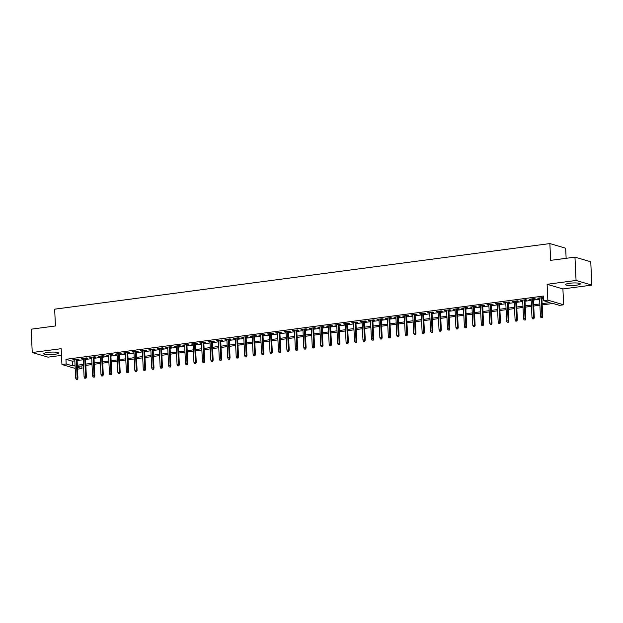 <?xml version="1.0" encoding="UTF-8"?>
<svg xmlns="http://www.w3.org/2000/svg" width="623" height="623" viewBox="0 0 623 623"><rect width="100%" height="100%" fill="white"/><g stroke="black" fill="none" stroke-linecap="round" stroke-linejoin="round"><path stroke-width="0.93" d="M54.466 354.355A7.39 1.269 177.3 0 0 58.515 353.031A7.39 1.269 177.3 0 0 47.8 352.4A7.39 1.269 177.3 0 0 43.75 353.724A7.39 1.269 177.3 0 0 54.466 354.355M576.298 285.217A7.39 1.269 177.3 0 0 580.348 283.893A7.39 1.269 177.3 0 0 569.64 283.263A7.39 1.269 177.3 0 0 565.583 284.586A7.39 1.269 177.3 0 0 576.298 285.217M81.831 365.903L81.963 368.614L77.509 369.112M566.136 258.311L565.661 248.219L549.868 243.57L54.653 309.179L55.447 325.969L31.15 329.193L32.248 352.509L48.041 357.158L61.506 355.367M549.868 243.57L550.662 260.359L574.959 257.143L590.752 261.785L591.85 285.108L576.057 280.459L547.111 284.298L547.858 300.154L563.651 304.795L559.431 305.356L553.022 303.471L542.174 304.912M547.111 284.298L562.904 288.94L591.85 285.108M562.904 288.94L563.651 304.795M574.959 257.143L576.057 280.459M77.057 359.611L78.981 359.354L77.914 359.043L72.844 359.712L74.783 359.915M85.515 358.49L87.43 358.241L86.363 357.921L81.294 358.591L83.241 358.793M93.964 357.368L95.887 357.119L94.813 356.8L89.743 357.477L91.69 357.672M102.413 356.255L104.337 355.998L103.27 355.686L98.2 356.356L100.139 356.551M110.863 355.133L112.786 354.876L111.719 354.565L106.65 355.235L108.589 355.437M119.312 354.012L121.236 353.755L120.169 353.443L115.099 354.113L117.038 354.316M127.762 352.891L129.685 352.641L128.618 352.322L123.549 353L125.488 353.194M136.219 351.777L138.135 351.52L137.068 351.208L131.998 351.878L133.945 352.073M144.668 350.656L146.592 350.399L145.517 350.087L140.448 350.757L142.394 350.951M153.118 349.534L155.041 349.277L153.974 348.966L148.905 349.635L150.844 349.838M161.567 348.413L163.491 348.164L162.424 347.844L157.354 348.522L159.293 348.716M170.017 347.291L171.94 347.042L170.873 346.723L165.804 347.4L167.743 347.595M178.466 346.178L180.39 345.921L179.323 345.609L174.253 346.279L176.192 346.474M186.923 345.056L188.839 344.799L187.772 344.488L182.703 345.158L184.649 345.36M195.373 343.935L197.296 343.678L196.222 343.366L191.152 344.036L193.099 344.239M203.822 342.814L205.746 342.564L204.679 342.245L199.609 342.923L201.548 343.117M212.272 341.7L214.195 341.443L213.128 341.131L208.059 341.801L209.998 341.996M220.721 340.579L222.645 340.322L221.578 340.01L216.508 340.68L218.447 340.882M229.178 339.457L231.094 339.2L230.027 338.889L224.958 339.558L226.897 339.761M237.628 338.336L239.544 338.087L238.477 337.767L233.407 338.445L235.354 338.639M246.077 337.214L248.001 336.965L246.926 336.654L241.856 337.323L243.803 337.518M254.527 336.101L256.45 335.844L255.383 335.532L250.314 336.202L252.253 336.397M262.976 334.979L264.9 334.722L263.833 334.411L258.763 335.081L260.702 335.283M271.426 333.858L273.349 333.601L272.282 333.289L267.212 333.959L269.152 334.162M279.883 332.737L281.798 332.487L280.732 332.168L275.662 332.846L277.601 333.04M288.332 331.623L290.248 331.366L289.181 331.054L284.111 331.724L286.058 331.919M296.782 330.502L298.705 330.245L297.63 329.933L292.561 330.603L294.508 330.805M305.231 329.38L307.155 329.123L306.088 328.812L301.018 329.481L302.957 329.684M313.681 328.259L315.604 328.01L314.537 327.69L309.467 328.368L311.407 328.562M322.13 327.145L324.053 326.888L322.987 326.577L317.917 327.246L319.856 327.441M330.587 326.024L332.503 325.767L331.436 325.455L326.366 326.125L328.305 326.32M339.037 324.902L340.952 324.645L339.885 324.334L334.816 325.004L336.763 325.206M347.486 323.781L349.41 323.532L348.335 323.212L343.265 323.882L345.212 324.085M355.935 322.659L357.859 322.41L356.792 322.091L351.722 322.769L353.662 322.963M364.385 321.546L366.308 321.289L365.242 320.977L360.172 321.647L362.111 321.842M372.834 320.424L374.758 320.167L373.691 319.856L368.621 320.526L370.56 320.728M381.292 319.303L383.207 319.046L382.14 318.735L377.071 319.404L379.01 319.607M389.741 318.182L391.657 317.932L390.59 317.613L385.52 318.291L387.467 318.485M398.19 317.068L400.114 316.811L399.047 316.5L393.97 317.169L395.916 317.364M406.64 315.947L408.563 315.69L407.497 315.378L402.427 316.048L404.366 316.243M415.089 314.825L417.013 314.568L415.946 314.257L410.876 314.926L412.815 315.129M423.539 313.704L425.462 313.455L424.395 313.135L419.326 313.813L421.265 314.008M431.996 312.582L433.912 312.333L432.845 312.014L427.775 312.691L429.722 312.886M440.445 311.469L442.361 311.212L441.294 310.9L436.225 311.57L438.171 311.765M448.895 310.347L450.818 310.09L449.751 309.779L444.674 310.449L446.621 310.651M457.344 309.226L459.268 308.969L458.201 308.658L453.131 309.327L455.07 309.53M465.794 308.105L467.717 307.855L466.65 307.536L461.581 308.214L463.52 308.408M474.243 306.991L476.167 306.734L475.1 306.423L470.03 307.092L471.969 307.287M482.7 305.87L484.616 305.613L483.549 305.301L478.48 305.971L480.426 306.173M491.15 304.748L493.066 304.491L491.999 304.18L486.929 304.849L488.876 305.052M499.599 303.627L501.523 303.378L500.456 303.058L495.378 303.736L497.325 303.931M508.049 302.505L509.972 302.256L508.905 301.945L503.836 302.614L505.775 302.809M516.498 301.392L518.422 301.135L517.355 300.823L512.285 301.493L514.224 301.688M524.948 300.27L526.871 300.013L525.804 299.702L520.735 300.372L522.674 300.574M533.405 299.149L535.321 298.892L534.254 298.581L529.184 299.25L531.131 299.453M542.119 303.642L550.039 302.599L543.638 300.714L543.412 296.05L65.945 359.307L72.354 361.192L74.83 360.865M77.104 360.561L83.28 359.744M85.553 359.44L91.737 358.622M94.011 358.318L100.186 357.501M102.46 357.205L108.636 356.387M110.91 356.083L117.085 355.266M119.359 354.962L125.534 354.144M127.808 353.841L133.984 353.023M136.258 352.727L142.441 351.902M144.715 351.606L150.891 350.788M153.165 350.484L159.34 349.667M161.614 349.363L167.789 348.545M170.063 348.241L176.239 347.424M178.513 347.128L184.688 346.31M186.962 346.006L193.146 345.189M195.42 344.885L201.595 344.067M203.869 343.764L210.044 342.946M212.318 342.65L218.494 341.832M220.768 341.529L226.943 340.711M229.217 340.407L235.393 339.59M237.667 339.286L243.85 338.468M246.124 338.164L252.299 337.347M254.573 337.051L260.749 336.233M263.023 335.929L269.198 335.112M271.472 334.808L277.648 333.99M279.922 333.687L286.097 332.869M288.371 332.573L294.554 331.755M296.828 331.452L303.004 330.634M305.278 330.33L311.453 329.512M313.727 329.209L319.903 328.391M322.177 328.095L328.352 327.27M330.626 326.974L336.802 326.156M339.076 325.852L345.259 325.035M347.533 324.731L353.708 323.913M355.982 323.61L362.158 322.792M364.432 322.496L370.607 321.678M372.881 321.375L379.057 320.557M381.331 320.253L387.506 319.435M389.78 319.132L395.963 318.314M398.237 318.018L404.413 317.193M406.687 316.897L412.862 316.079M415.136 315.775L421.312 314.958M423.585 314.654L429.761 313.836M432.035 313.533L438.21 312.715M440.484 312.419L446.668 311.601M448.942 311.298L455.117 310.48M457.391 310.176L463.567 309.358M465.84 309.055L472.016 308.237M474.29 307.941L480.465 307.116M482.739 306.82L488.915 306.002M491.189 305.698L497.372 304.881M499.646 304.577L505.821 303.759M508.095 303.456L514.271 302.638M516.545 302.342L522.72 301.524M524.994 301.221L531.17 300.403M533.444 300.099L539.619 299.281M541.893 298.978L543.544 298.76M543.49 297.693L537.633 298.137L539.58 298.331M541.854 298.028L543.497 297.81M75.188 368.427L61.942 364.533L61.194 348.678L32.248 352.509M61.942 364.533L66.17 363.972L72.572 365.857L75.048 365.53M65.945 359.307L66.17 363.972M543.638 300.714L547.858 300.154M77.423 367.282L81.963 368.614M539.9 305.215L533.724 306.033M531.45 306.329L525.275 307.147M523.001 307.451L516.825 308.268M514.551 308.572L508.376 309.39M506.102 309.693L499.926 310.511M497.652 310.807L491.469 311.632M489.195 311.928L483.02 312.746M480.746 313.05L474.57 313.867M472.296 314.171L466.121 314.989M463.847 315.293L457.671 316.11M455.397 316.406L449.222 317.224M446.948 317.528L440.765 318.345M438.491 318.649L432.315 319.467M430.041 319.77L423.866 320.588M421.592 320.884L415.416 321.709M413.142 322.005L406.967 322.823M404.693 323.127L398.518 323.944M396.236 324.248L390.06 325.066M387.786 325.37L381.611 326.187M379.337 326.483L373.161 327.301M370.887 327.605L364.712 328.422M362.438 328.726L356.263 329.544M353.989 329.847L347.813 330.665M345.531 330.961L339.356 331.786M337.082 332.082L330.906 332.9M328.633 333.204L322.457 334.021M320.183 334.325L314.008 335.143M311.734 335.447L305.558 336.264M303.284 336.56L297.109 337.378M294.827 337.682L288.651 338.499M286.378 338.803L280.202 339.621M277.928 339.924L271.753 340.742M269.479 341.038L263.303 341.856M261.029 342.159L254.854 342.977M252.58 343.281L246.404 344.098M244.123 344.402L237.947 345.22M235.673 345.516L229.498 346.341M227.224 346.637L221.048 347.455M218.774 347.759L212.599 348.576M210.325 348.88L204.149 349.698M201.875 350.001L195.692 350.819M193.418 351.115L187.243 351.933M184.969 352.236L178.793 353.054M176.519 353.358L170.344 354.176M168.07 354.479L161.894 355.297M159.62 355.593L153.445 356.418M151.171 356.714L144.988 357.532M142.714 357.836L136.538 358.653M134.264 358.957L128.089 359.775M125.815 360.078L119.639 360.896M117.365 361.192L111.19 362.01M108.916 362.313L102.74 363.131M100.467 363.435L94.283 364.253M92.009 364.556L85.834 365.374M83.56 365.67L77.384 366.495M77.322 365.226L83.505 364.408M85.779 364.105L91.955 363.287M94.229 362.983L100.404 362.165M102.678 361.87L108.854 361.044M111.128 360.748L117.303 359.93M119.577 359.627L125.753 358.809M128.027 358.505L134.21 357.688M136.484 357.384L142.659 356.566M144.933 356.27L151.109 355.453M153.383 355.149L159.558 354.331M161.832 354.028L168.008 353.21M170.281 352.906L176.457 352.088M178.731 351.793L184.914 350.967M187.188 350.671L193.364 349.853M195.638 349.55L201.813 348.732M204.087 348.428L210.263 347.611M212.536 347.307L218.712 346.489M220.986 346.193L227.161 345.376M229.443 345.072L235.619 344.254M237.893 343.951L244.068 343.133M246.342 342.829L252.517 342.011M254.791 341.716L260.967 340.898M263.241 340.594L269.416 339.776M271.69 339.473L277.866 338.655M280.148 338.351L286.323 337.534M288.597 337.23L294.772 336.412M297.046 336.116L303.222 335.299M305.496 334.995L311.671 334.177M313.945 333.873L320.121 333.056M322.395 332.752L328.57 331.934M330.852 331.638L337.027 330.821M339.301 330.517L345.477 329.699M347.751 329.396L353.926 328.578M356.2 328.274L362.376 327.457M364.65 327.161L370.825 326.335M373.099 326.039L379.275 325.222M381.556 324.918L387.732 324.1M390.006 323.796L396.181 322.979M398.455 322.675L404.631 321.857M406.905 321.561L413.08 320.744M415.354 320.44L421.53 319.622M423.804 319.319L429.987 318.501M432.261 318.197L438.436 317.38M440.71 317.084L446.886 316.258M449.16 315.962L455.335 315.145M457.609 314.841L463.785 314.023M466.059 313.719L472.234 312.902M474.508 312.598L480.691 311.78M482.965 311.484L489.141 310.667M491.415 310.363L497.59 309.545M499.864 309.242L506.04 308.424M508.313 308.12L514.489 307.303M516.763 307.007L522.938 306.189M525.212 305.885L531.396 305.068M533.67 304.764L539.845 303.946M72.354 361.192L72.572 365.857M538.685 297.996L538.7 298.448M530.228 299.118L530.251 299.57M521.778 300.231L521.801 300.691M513.329 301.353L513.352 301.805M504.879 302.474L504.903 302.926M496.43 303.596L496.445 304.047M487.98 304.717L487.996 305.169M479.523 305.831L479.546 306.282M471.074 306.952L471.097 307.404M462.624 308.074L462.648 308.525M454.175 309.195L454.198 309.647M445.725 310.309L445.741 310.76M437.276 311.43L437.291 311.882M428.819 312.551L428.842 313.003M420.369 313.673L420.393 314.124M411.92 314.786L411.943 315.246M403.47 315.908L403.494 316.359M395.021 317.029L395.037 317.481M386.572 318.151L386.587 318.602M378.114 319.272L378.138 319.724M369.665 320.386L369.688 320.837M361.215 321.507L361.239 321.959M352.766 322.628L352.789 323.08M344.317 323.75L344.332 324.201M335.867 324.863L335.883 325.323M327.41 325.985L327.433 326.436M318.96 327.106L318.984 327.558M310.511 328.228L310.534 328.679M302.062 329.349L302.085 329.801M293.612 330.463L293.628 330.914M285.163 331.584L285.178 332.036M276.705 332.705L276.729 333.157M268.256 333.827L268.279 334.278M259.807 334.94L259.83 335.4M251.357 336.062L251.381 336.513M242.908 337.183L242.923 337.635M234.458 338.305L234.474 338.756M226.001 339.426L226.024 339.878M217.552 340.54L217.575 340.991M209.102 341.661L209.126 342.113M200.653 342.782L200.676 343.234M192.203 343.904L192.219 344.355M183.754 345.017L183.769 345.469M175.297 346.139L175.32 346.59M166.847 347.26L166.871 347.712M158.398 348.382L158.421 348.833M149.948 349.503L149.972 349.955M141.499 350.617L141.514 351.068M133.049 351.738L133.065 352.19M124.592 352.859L124.616 353.311M116.143 353.981L116.166 354.432M107.693 355.094L107.717 355.546M99.244 356.216L99.267 356.668M90.794 357.337L90.81 357.789M82.337 358.459L82.361 358.91M73.888 359.572L73.911 360.032M541.846 317.613L540.998 317.722L542.275 317.738L541.846 317.613L541.955 316.305L540.437 316.507L539.557 297.88M541.076 297.677L541.955 316.305L542.726 316.531L541.831 297.576M542.275 317.738L542.726 316.531M540.437 316.507L540.998 317.722M533.397 318.727L532.548 318.844L533.825 318.859L533.506 317.426L531.987 317.621L531.108 299.001M532.626 298.799L533.506 317.426L534.277 317.652L533.381 298.697M533.825 318.859L534.277 317.652M531.987 317.621L532.548 318.844M524.948 319.848L524.099 319.965L525.368 319.973L525.057 318.54L523.53 318.742L522.658 300.122M524.177 299.92L525.057 318.54L525.82 318.766L524.932 299.819M525.368 319.973L525.82 318.766M523.53 318.742L524.099 319.965M516.49 320.97L515.649 321.079L516.919 321.094L516.49 320.97L516.607 319.661L515.081 319.864L514.201 301.236M515.727 301.034L516.607 319.661L517.37 319.887L516.475 300.94M516.919 321.094L517.37 319.887M515.081 319.864L515.649 321.079M508.041 322.091L507.2 322.2L508.469 322.216L508.041 322.091L508.15 320.783L506.631 320.985L505.751 302.357M507.278 302.155L508.15 320.783L508.921 321.009L508.025 302.054M508.469 322.216L508.921 321.009M506.631 320.985L507.2 322.2M499.591 323.212L498.75 323.321L500.02 323.337L499.591 323.212L499.701 321.904L498.182 322.107L497.302 303.479M498.821 303.276L499.701 321.904L500.471 322.13L499.576 303.175M500.02 323.337L500.471 322.13M498.182 322.107L498.75 323.321M491.142 324.326L490.293 324.443L491.57 324.451L491.142 324.326L491.251 323.018L489.733 323.22L488.853 304.6M490.371 304.398L491.251 323.018L492.022 323.244L491.126 304.297M491.57 324.451L492.022 323.244M489.733 323.22L490.293 324.443M482.693 325.447L481.844 325.556L483.121 325.572L482.693 325.447L482.802 324.139L481.283 324.342L480.403 305.714M481.922 305.519L482.802 324.139L483.573 324.365L482.677 305.418M483.121 325.572L483.573 324.365M481.283 324.342L481.844 325.556M474.243 326.569L473.394 326.678L474.664 326.693L474.352 325.261L472.826 325.463L471.954 306.835M473.472 306.633L474.352 325.261L475.115 325.486L474.228 306.532M474.664 326.693L475.115 325.486M472.826 325.463L473.394 326.678M465.786 327.69L464.945 327.799L466.214 327.815L465.786 327.69L465.903 326.382L464.376 326.584L463.496 307.957M465.023 307.754L465.903 326.382L466.666 326.608L465.77 307.653M466.214 327.815L466.666 326.608M464.376 326.584L464.945 327.799M457.337 328.804L456.495 328.921L457.765 328.936L457.446 327.503L455.927 327.698L455.047 309.078M456.573 308.876L457.446 327.503L458.216 327.729L457.321 308.774M457.765 328.936L458.216 327.729M455.927 327.698L456.495 328.921M448.887 329.925L448.046 330.042L449.315 330.05L448.887 329.925L448.996 328.617L447.478 328.819L446.598 310.199M448.116 309.997L448.996 328.617L449.767 328.843L448.872 309.896M449.315 330.05L449.767 328.843M447.478 328.819L448.046 330.042M440.438 331.047L439.589 331.156L440.866 331.171L440.438 331.047L440.547 329.738L439.028 329.941L438.148 311.313M439.667 311.111L440.547 329.738L441.318 329.964L440.422 311.017M440.866 331.171L441.318 329.964M439.028 329.941L439.589 331.156M431.988 332.168L431.139 332.277L432.417 332.293L431.988 332.168L432.097 330.86L430.579 331.062L429.699 312.435M431.217 312.232L432.097 330.86L432.868 331.086L431.973 312.131M432.417 332.293L432.868 331.086M430.579 331.062L431.139 332.277M423.539 333.289L422.69 333.398L423.959 333.414L423.648 331.981L422.121 332.176L421.249 313.556M422.768 313.353L423.648 331.981L424.411 332.207L423.523 313.252M423.959 333.414L424.411 332.207M422.121 332.176L422.69 333.398M415.082 334.403L414.24 334.52L415.51 334.528L415.082 334.403L415.198 333.095L413.672 333.297L412.792 314.677M414.318 314.475L415.198 333.095L415.962 333.321L415.066 314.374M415.51 334.528L415.962 333.321M413.672 333.297L414.24 334.52M406.632 335.524L405.791 335.633L407.06 335.649L406.632 335.524L406.741 334.216L405.223 334.419L404.343 315.791M405.869 315.596L406.741 334.216L407.512 334.442L406.617 315.495M407.06 335.649L407.512 334.442M405.223 334.419L405.791 335.633M398.183 336.646L397.342 336.755L398.611 336.77L398.183 336.646L398.292 335.338L396.773 335.54L395.893 316.912M397.412 316.71L398.292 335.338L399.063 335.563L398.167 316.609M398.611 336.77L399.063 335.563M396.773 335.54L397.342 336.755M389.733 337.767L388.884 337.876L390.162 337.892L389.733 337.767L389.842 336.459L388.324 336.661L387.444 318.034M388.962 317.831L389.842 336.459L390.613 336.685L389.718 317.73M390.162 337.892L390.613 336.685M388.324 336.661L388.884 337.876M381.284 338.881L380.435 338.998L381.712 339.013L381.284 338.881L381.393 337.573L379.874 337.775L378.994 319.155M380.513 318.953L381.393 337.573L382.164 337.806L381.268 318.851M381.712 339.013L382.164 337.806M379.874 337.775L380.435 338.998M372.834 340.002L371.986 340.119L373.255 340.127L372.943 338.694L371.417 338.896L370.545 320.269M372.063 320.074L372.943 338.694L373.707 338.92L372.819 319.973M373.255 340.127L373.707 338.92M371.417 338.896L371.986 340.119M364.377 341.124L363.536 341.233L364.805 341.248L364.377 341.124L364.494 339.815L362.968 340.018L362.088 321.39M363.614 321.188L364.494 339.815L365.257 340.041L364.362 321.094M364.805 341.248L365.257 340.041M362.968 340.018L363.536 341.233M355.928 342.245L355.087 342.354L356.356 342.37L355.928 342.245L356.037 340.937L354.518 341.139L353.638 322.512M355.165 322.309L356.037 340.937L356.808 341.163L355.912 322.208M356.356 342.37L356.808 341.163M354.518 341.139L355.087 342.354M347.478 343.359L346.637 343.475L347.907 343.491L347.587 342.058L346.069 342.253L345.189 323.633M346.707 323.43L347.587 342.058L348.358 342.284L347.463 323.329M347.907 343.491L348.358 342.284M346.069 342.253L346.637 343.475M339.029 344.48L338.18 344.597L339.457 344.605L339.029 344.48L339.138 343.172L337.619 343.374L336.739 324.754M338.258 324.552L339.138 343.172L339.909 343.398L339.013 324.451M339.457 344.605L339.909 343.398M337.619 343.374L338.18 344.597M330.579 345.601L329.731 345.71L331.008 345.726L330.579 345.601L330.688 344.293L329.17 344.496L328.29 325.868M329.808 325.665L330.688 344.293L331.459 344.519L330.564 325.572M331.008 345.726L331.459 344.519M329.17 344.496L329.731 345.71M322.13 346.723L321.281 346.832L322.55 346.847L322.239 345.415L320.713 345.617L319.84 326.989M321.359 326.787L322.239 345.415L323.002 345.64L322.114 326.686M322.55 346.847L323.002 345.64M320.713 345.617L321.281 346.832M313.673 347.844L312.832 347.953L314.101 347.969L313.673 347.844L313.79 346.536L312.263 346.738L311.383 328.111M312.91 327.908L313.79 346.536L314.553 346.762L313.657 327.807M314.101 347.969L314.553 346.762M312.263 346.738L312.832 347.953M305.223 348.958L304.382 349.075L305.652 349.082L305.223 348.958L305.332 347.65L303.814 347.852L302.934 329.232M304.46 329.03L305.332 347.65L306.103 347.875L305.208 328.928M305.652 349.082L306.103 347.875M303.814 347.852L304.382 349.075M296.774 350.079L295.933 350.196L297.202 350.204L296.774 350.079L296.883 348.771L295.364 348.973L294.484 330.346M296.003 330.151L296.883 348.771L297.654 348.997L296.758 330.05M297.202 350.204L297.654 348.997M295.364 348.973L295.933 350.196M288.324 351.201L287.476 351.31L288.753 351.325L288.324 351.201L288.433 349.892L286.915 350.095L286.035 331.467M287.553 331.265L288.433 349.892L289.204 350.118L288.309 331.171M288.753 351.325L289.204 350.118M286.915 350.095L287.476 351.31M279.875 352.322L279.026 352.431L280.303 352.447L279.875 352.322L279.984 351.014L278.465 351.216L277.585 332.589M279.104 332.386L279.984 351.014L280.755 351.24L279.859 332.285M280.303 352.447L280.755 351.24M278.465 351.216L279.026 352.431M271.426 353.436L270.577 353.553L271.846 353.568L271.535 352.135L270.008 352.33L269.136 333.71M270.655 333.507L271.535 352.135L272.298 352.361L271.41 333.406M271.846 353.568L272.298 352.361M270.008 352.33L270.577 353.553M262.968 354.557L262.127 354.674L263.397 354.682L262.968 354.557L263.085 353.249L261.559 353.451L260.679 334.831M262.205 334.629L263.085 353.249L263.848 353.475L262.953 334.528M263.397 354.682L263.848 353.475M261.559 353.451L262.127 354.674M254.519 355.678L253.678 355.788L254.947 355.803L254.519 355.678L254.628 354.37L253.109 354.573L252.229 335.945M253.756 335.742L254.628 354.37L255.399 354.596L254.503 335.649M254.947 355.803L255.399 354.596M253.109 354.573L253.678 355.788M246.069 356.8L245.228 356.909L246.498 356.924L246.069 356.8L246.178 355.492L244.66 355.694L243.78 337.066M245.298 336.864L246.178 355.492L246.949 355.717L246.054 336.763M246.498 356.924L246.949 355.717M244.66 355.694L245.228 356.909M237.62 357.921L236.771 358.03L238.048 358.046L237.62 357.921L237.729 356.613L236.21 356.815L235.33 338.188M236.849 337.985L237.729 356.613L238.5 356.839L237.604 337.884M238.048 358.046L238.5 356.839M236.21 356.815L236.771 358.03M229.171 359.035L228.322 359.152L229.599 359.16L229.171 359.035L229.28 357.727L227.761 357.929L226.881 339.309M228.4 339.107L229.28 357.727L230.051 357.952L229.155 339.005M229.599 359.16L230.051 357.952M227.761 357.929L228.322 359.152M220.721 360.156L219.872 360.265L221.142 360.281L220.83 358.848L219.304 359.05L218.432 340.423M219.95 340.228L220.83 358.848L221.593 359.074L220.706 340.127M221.142 360.281L221.593 359.074M219.304 359.05L219.872 360.265M212.264 361.278L211.423 361.387L212.692 361.402L212.264 361.278L212.381 359.969L210.854 360.172L209.974 341.544M211.501 341.342L212.381 359.969L213.144 360.195L212.248 341.248M212.692 361.402L213.144 360.195M210.854 360.172L211.423 361.387M203.814 362.399L202.973 362.508L204.243 362.524L203.814 362.399L203.923 361.091L202.405 361.293L201.525 342.666M203.051 342.463L203.923 361.091L204.694 361.317L203.799 342.362M204.243 362.524L204.694 361.317M202.405 361.293L202.973 362.508M195.365 363.513L194.524 363.63L195.793 363.645L195.474 362.212L193.955 362.407L193.075 343.787M194.594 343.584L195.474 362.212L196.245 362.438L195.349 343.483M195.793 363.645L196.245 362.438M193.955 362.407L194.524 363.63M186.916 364.634L186.067 364.751L187.344 364.759L186.916 364.634L187.025 363.326L185.506 363.528L184.626 344.908M186.145 344.706L187.025 363.326L187.796 363.552L186.9 344.605M187.344 364.759L187.796 363.552M185.506 363.528L186.067 364.751M178.466 365.756L177.617 365.865L178.894 365.88L178.466 365.756L178.575 364.447L177.057 364.65L176.177 346.022M177.695 345.82L178.575 364.447L179.346 364.673L178.451 345.726M178.894 365.88L179.346 364.673M177.057 364.65L177.617 365.865M170.017 366.877L169.168 366.986L170.437 367.002L170.126 365.569L168.599 365.771L167.727 347.143M169.246 346.941L170.126 365.569L170.889 365.794L170.001 346.84M170.437 367.002L170.889 365.794M168.599 365.771L169.168 366.986M161.559 367.998L160.718 368.107L161.988 368.123L161.559 367.998L161.676 366.69L160.15 366.892L159.27 348.265M160.796 348.062L161.676 366.69L162.439 366.916L161.544 347.961M161.988 368.123L162.439 366.916M160.15 366.892L160.718 368.107M153.11 369.112L152.269 369.229L153.538 369.237L153.11 369.112L153.219 367.804L151.701 368.006L150.821 349.386M152.347 349.184L153.219 367.804L153.99 368.029L153.094 349.082M153.538 369.237L153.99 368.029M151.701 368.006L152.269 369.229M144.661 370.233L143.82 370.342L145.089 370.358L144.661 370.233L144.77 368.925L143.251 369.127L142.371 350.5M143.89 350.305L144.77 368.925L145.541 369.151L144.645 350.204M145.089 370.358L145.541 369.151M143.251 369.127L143.82 370.342M136.211 371.355L135.362 371.464L136.639 371.479L136.211 371.355L136.32 370.046L134.802 370.249L133.922 351.621M135.44 351.419L136.32 370.046L137.091 370.272L136.196 351.317M136.639 371.479L137.091 370.272M134.802 370.249L135.362 371.464M127.762 372.476L126.913 372.585L128.19 372.601L127.762 372.476L127.871 371.168L126.352 371.37L125.472 352.743M126.991 352.54L127.871 371.168L128.642 371.394L127.746 352.439M128.19 372.601L128.642 371.394M126.352 371.37L126.913 372.585M119.312 373.59L118.463 373.707L119.733 373.722L119.421 372.281L117.895 372.484L117.023 353.864M118.541 353.662L119.421 372.281L120.184 372.515L119.297 353.56M119.733 373.722L120.184 372.515M117.895 372.484L118.463 373.707M110.855 374.711L110.014 374.828L111.283 374.836L110.855 374.711L110.972 373.403L109.446 373.605L108.566 354.978M110.092 354.783L110.972 373.403L111.735 373.629L110.839 354.682M111.283 374.836L111.735 373.629M109.446 373.605L110.014 374.828M102.406 375.833L101.565 375.942L102.834 375.957L102.406 375.833L102.515 374.524L100.996 374.727L100.116 356.099M101.642 355.897L102.515 374.524L103.286 374.75L102.39 355.803M102.834 375.957L103.286 374.75M100.996 374.727L101.565 375.942M93.956 376.954L93.115 377.063L94.385 377.079L93.956 376.954L94.065 375.646L92.547 375.848L91.667 357.22M93.185 357.018L94.065 375.646L94.836 375.871L93.941 356.917M94.385 377.079L94.836 375.871M92.547 375.848L93.115 377.063M85.507 378.075L84.658 378.184L85.935 378.2L85.507 378.075L85.616 376.767L84.097 376.962L83.217 358.342M84.736 358.139L85.616 376.767L86.387 376.993L85.491 358.038M85.935 378.2L86.387 376.993M84.097 376.962L84.658 378.184M77.057 379.189L76.208 379.306L77.486 379.314L77.057 379.189L77.166 377.881L75.648 378.083L74.768 359.463M76.286 359.261L77.166 377.881L77.937 378.106L77.042 359.16M77.486 379.314L77.937 378.106M75.648 378.083L76.208 379.306"/></g></svg>
